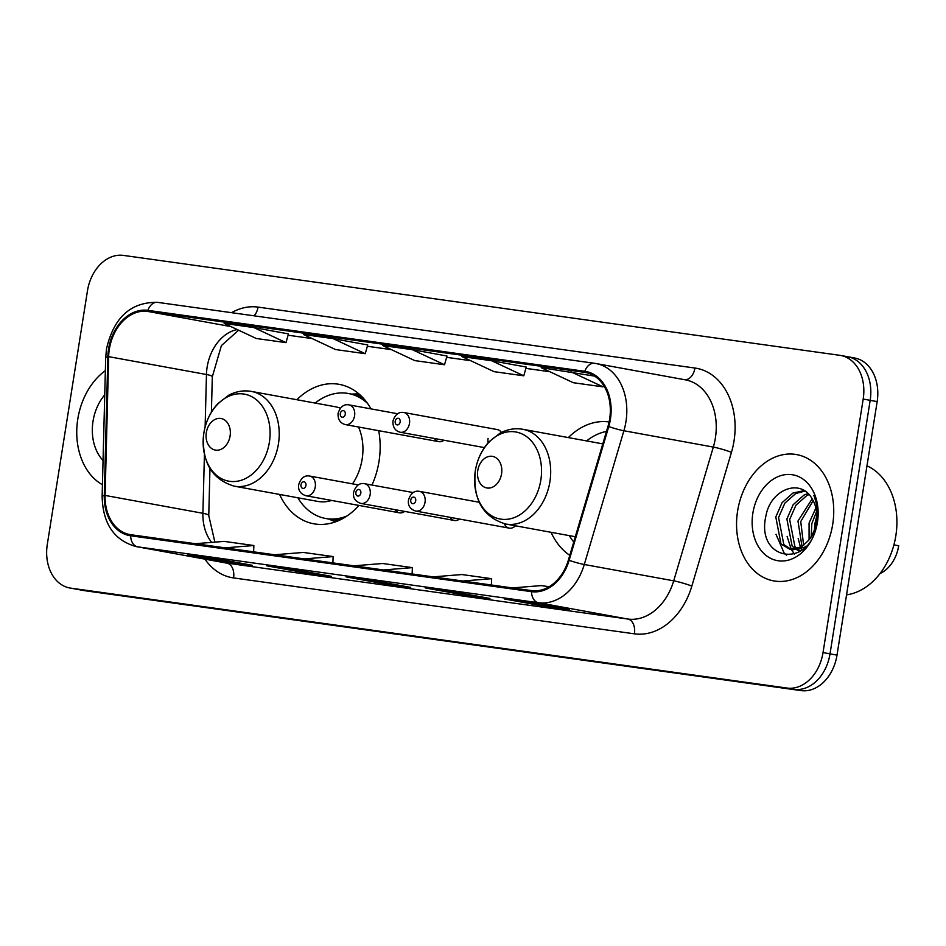 <?xml version="1.0" encoding="UTF-8"?>
<svg xmlns="http://www.w3.org/2000/svg" width="946" height="946" viewBox="0 0 946 946"><rect width="100%" height="100%" fill="white"/><g stroke="black" fill="none" stroke-linecap="round" stroke-linejoin="round"><path stroke-width="1.42" d="M551.057 532.302A70.867 53 -79.7 0 0 569.788 555.326M279.59 494.439A70.867 53 -79.7 0 0 313.776 523.788A70.867 53 -79.7 0 0 358.936 505.424M371.979 485.05A70.867 53 -79.7 0 0 379.015 461.388A70.867 53 -79.7 0 0 378.696 430.678M395.18 509.681A10.028 7.497 -79.7 0 0 399.484 512.827A10.028 7.497 -79.7 0 0 404.628 511.408M450.06 517.332A10.028 7.497 -79.7 0 0 454.364 520.477A10.028 7.497 -79.7 0 0 459.508 519.058M504.313 523.741A10.028 7.497 -79.7 0 0 509.255 528.14A10.028 7.497 -79.7 0 0 515.416 525.799M488.065 438.412A10.028 7.497 -79.7 0 0 488.124 442.823M434.498 438.506A10.028 7.497 -79.7 0 0 438.802 441.652A10.028 7.497 -79.7 0 0 443.946 440.233M609.106 421.951A70.867 53 -79.7 0 0 568.345 437.584M370.986 408.885A70.867 53 -79.7 0 0 339.224 384.348A70.867 53 -79.7 0 0 296.89 399.732M501.427 432.464A10.028 7.497 -79.7 0 0 497.289 429.579L403.847 412.515A10.028 7.497 100.3 0 1 409.476 423.418A10.028 7.497 100.3 0 1 400.241 432.251C395.085 430.856 392.661 427.107 392.968 420.994C395.18 414.419 398.81 411.593 403.847 412.515M69.815 587.998A40.11 30 -79.7 0 0 70.749 588.14L787.037 688.049A40.11 30 -79.7 0 0 823.032 652.574L863.19 399.058A40.11 30 -79.7 0 0 840.675 355.46A40.11 30 -79.7 0 0 839.741 355.306L123.453 255.408A40.11 30 -79.7 0 0 87.458 290.871L47.3 544.388A40.11 30 -79.7 0 0 69.815 587.998L83.792 590.541A40.11 30 -79.7 0 0 84.726 590.694L801.014 690.592A40.11 30 -79.7 0 0 837.009 655.129L877.155 401.612A40.11 30 -79.7 0 0 854.64 358.002L847.651 356.725A40.11 30 -79.7 0 0 846.729 356.583M76.803 589.275A40.11 30 -79.7 0 0 77.738 589.417L794.025 689.327A40.11 30 -79.7 0 0 830.02 653.852L870.178 400.335A40.11 30 -79.7 0 0 847.651 356.725A40.11 30 -79.7 0 1 870.178 400.335L830.02 653.852A40.11 30 -79.7 0 1 794.025 689.327L77.738 589.417A40.11 30 -79.7 0 1 76.803 589.275M77.785 419.078A64.186 47.998 -79.7 0 0 102.44 484.73A64.186 47.998 -79.7 0 1 77.785 419.078A64.186 47.998 -79.7 0 1 105.361 370.643A64.186 47.998 -79.7 0 0 77.785 419.078M737.596 511.1A64.186 47.998 -79.7 0 0 773.627 580.879A64.186 47.998 -79.7 0 0 832.705 524.368A64.186 47.998 -79.7 0 0 796.674 454.6A64.186 47.998 -79.7 0 0 737.596 511.1A64.186 47.998 -79.7 0 0 773.627 580.879A64.186 47.998 -79.7 0 0 832.705 524.368A64.186 47.998 -79.7 0 0 796.674 454.6A64.186 47.998 -79.7 0 0 737.596 511.1M109.334 349.251A42.795 31.998 100.3 0 1 147.73 311.423L584.628 372.357A42.795 31.998 100.3 0 1 585.621 372.511A42.795 31.998 100.3 0 1 607.994 426.303L568.392 560.056A42.795 31.998 100.3 0 1 531.64 590.611L130.785 534.703A42.795 31.998 100.3 0 1 129.791 534.549A42.795 31.998 100.3 0 1 105.101 495.432L108.648 356.654A42.795 31.998 100.3 0 1 109.334 349.251M108.542 349.145A43.859 32.803 -79.7 0 0 107.844 356.725L104.285 495.515A43.859 32.803 -79.7 0 0 130.619 535.767L531.475 591.664A43.859 32.803 -79.7 0 0 569.137 560.339L608.751 426.587A43.859 32.803 -79.7 0 0 584.805 371.293L147.895 310.359A43.859 32.803 -79.7 0 0 108.542 349.145M534.265 603.122L569.208 609.508L539.48 605.357L504.549 598.984L534.265 603.122M296.5 569.965L331.431 576.339L301.703 572.2L266.772 565.814L296.5 569.965M217.237 558.909L252.168 565.282L222.452 561.144L187.521 554.77L217.237 558.909M455.014 592.078L489.945 598.451L460.229 594.301L425.286 587.927L455.014 592.078M375.751 581.021L410.682 587.395L380.966 583.256L346.035 576.871L375.751 581.021M594.632 376.118L541.183 367.651L573.311 382.716L603.04 386.855L603.513 385.176M333.134 338.633L303.418 334.482L335.546 349.547L365.262 353.698L367.722 344.947L333.134 338.633L365.262 353.698M253.883 327.576L224.155 323.426L256.283 338.491L285.999 342.641L288.459 333.891L253.883 327.576L285.999 342.641M491.648 360.733L461.932 356.595L494.06 371.66L523.777 375.799L526.236 367.048L491.648 360.733L523.777 375.799M412.397 349.689L382.669 345.538L414.797 360.603L444.525 364.754L446.985 356.003L412.397 349.689L444.525 364.754M380.966 583.256L381.167 582.003M460.229 594.301L460.418 593.059M222.452 561.144L222.653 559.902M301.703 572.2L301.904 570.946M539.48 605.357L539.681 604.116M570.911 371.79L603.04 386.855M383.568 569.965L412.385 567.635L382.669 563.497L353.839 565.814M412.385 567.635L412.125 573.938M304.305 558.909L333.134 556.579L303.406 552.44L274.588 554.758M333.134 556.579L332.874 562.894M225.053 547.852L253.871 545.523L224.155 541.384L195.325 543.702M253.871 545.523L253.611 551.837M462.819 581.01L491.648 578.692L461.92 574.541L433.102 576.871M491.648 578.692L491.388 584.995M549.165 586.709L541.183 585.598L512.365 587.927M104.734 394.86A43.599 32.602 -79.7 0 0 93.027 421.207A43.599 32.602 -79.7 0 0 103.055 460.513M230.091 435.952A16.047 12.002 -79.7 0 0 220.714 418.451A16.047 12.002 -79.7 0 0 206.323 432.641A16.047 12.002 -79.7 0 0 215.7 450.142A16.047 12.002 -79.7 0 0 230.091 435.952M352.503 483.867A48.14 35.995 -79.7 0 0 362.164 459.047A48.14 35.995 -79.7 0 0 358.522 427.001M340.335 408.211A48.14 35.995 -79.7 0 0 335.144 406.721L251.435 391.431C243.63 390.071 236.051 391.348 228.672 395.262L217.746 403.765C210.367 411.806 205.731 421.585 203.816 433.102C201.273 461.471 211.372 479.161 234.135 486.138A48.14 35.995 -79.7 0 0 278.455 443.757A48.14 35.995 -79.7 0 0 251.435 391.431M367.533 403.398A63.512 47.501 -79.7 0 0 348.388 393.501A63.512 47.501 -79.7 0 0 315.148 403.067M363.642 398.503A63.512 47.501 -79.7 0 0 351.877 394.139L348.388 393.501M297.86 497.773A63.512 47.501 -79.7 0 0 325.578 518.467L329.066 519.106A63.512 47.501 -79.7 0 0 341.612 519.177M325.578 518.467A63.512 47.501 -79.7 0 0 346.981 515.972M234.135 486.138L317.856 501.427A48.14 35.995 -79.7 0 0 331.62 500.434M501.557 473.816A16.047 12.002 -79.7 0 0 492.168 456.315A16.047 12.002 -79.7 0 0 477.777 470.505A16.047 12.002 -79.7 0 0 487.155 488.006A16.047 12.002 -79.7 0 0 501.557 473.816M606.481 431.435A63.512 47.501 -79.7 0 0 586.603 440.919M569.315 535.637A63.512 47.501 -79.7 0 0 573.737 541.987M880.04 573.524A33.429 24.998 -79.7 0 0 898.7 545.771L893.899 544.884M846.552 594.88A66.859 49.996 -79.7 0 0 895.827 535.803A66.859 49.996 -79.7 0 0 866.985 465.834M809.078 539.598L809.067 523.067L815.866 508.026M811.195 536.512L811.834 523.576L816.504 511.703M802.007 546.587L797.975 521.045L812.153 498.861C800.541 477.553 770.706 489.52 766.059 515.345C754.991 560.836 809.729 569.658 816.682 524.545L817.084 522.31C818.562 512.507 817.474 503.568 813.844 495.491C817.249 504.183 818.195 513.146 816.682 522.381C815.251 530.221 812.354 536.394 808.014 540.899A30.225 22.609 -79.7 0 0 816.28 522.452A30.225 22.609 -79.7 0 0 812.129 498.826M803.651 545.393L800.742 521.553L813.182 500.659M800.281 551.199L797.088 549.993M795.787 549.248L792.133 546.09L786.883 519.023L793.174 504.679L804.017 495.065L807.908 493.505M800.706 550.903L798.566 549.756M797.301 548.846L794.912 546.599L789.65 519.52L795.941 505.188L806.796 495.574L808.984 494.592M808.014 540.899L801.593 546.859L790.04 549.354L781.041 544.068L775.791 516.989L782.082 502.657L792.937 493.043L804.159 490.619M806.098 546.161L804.372 547.356L792.819 549.863L790.04 549.354M791.447 549.543L783.82 544.577L778.558 517.497L784.849 503.166L795.704 493.552L804.916 491.092M814.281 533.982L814.731 524.261L816.776 516.019M752.85 513.229A43.599 32.602 -79.7 0 0 778.333 560.789A43.599 32.602 -79.7 0 0 817.45 522.239A43.599 32.602 -79.7 0 0 791.968 474.679A43.599 32.602 -79.7 0 0 752.85 513.229M786.54 555.267L784.021 552.842L776.004 534.313M794.463 554.12L791.353 549.602M791.305 549.496L787.096 536.335M801.7 550.182L801.132 548.987M800.505 547.486L798.176 538.369M84.726 590.694L70.749 588.14M877.155 401.612L863.19 399.058M837.009 655.129L823.032 652.574M801.014 690.592L787.037 688.049M147.73 311.423L230.942 326.607M237.21 329.551A42.795 31.998 -79.7 0 0 207.139 367.107A42.795 31.998 -79.7 0 0 206.465 374.51L205.116 426.977M231.557 312.677A66.859 49.996 100.3 0 1 258.033 307.107L694.943 368.041A13.374 8.869 -82.1 0 1 684.668 379.724M694.943 368.041A66.859 49.996 100.3 0 1 734.025 440.966A66.859 49.996 100.3 0 1 731.459 452.33L691.845 586.082A66.859 49.996 100.3 0 1 634.423 633.832L233.567 577.923A66.859 49.996 100.3 0 1 204.915 559.133M608.751 426.587A13.374 1.265 16.5 0 0 623.899 430.749L713.331 447.08A53.484 39.992 -79.7 0 0 715.389 437.986A53.484 39.992 -79.7 0 0 685.365 379.843L595.933 363.524A53.484 39.992 100.3 0 1 623.899 430.749L584.285 564.502A53.484 39.992 100.3 0 1 538.345 602.708L137.501 546.8A13.374 8.869 -82.1 0 1 130.619 535.767M157.781 302.389A13.374 8.869 97.9 0 0 157.544 302.353C130.773 301.928 113.757 317.478 106.484 348.968L105.692 357.659A13.374 1.821 1.5 0 1 107.844 356.725M531.475 591.664A13.374 8.869 97.9 0 0 538.345 602.708L627.777 619.027A53.484 39.992 -79.7 0 0 673.718 580.832L713.331 447.08A13.374 1.265 -163.5 0 1 731.459 452.33M569.137 560.339A13.374 1.265 16.5 0 0 584.285 564.502L673.718 580.832A13.374 1.265 -163.5 0 1 691.845 586.082M105.692 357.659L102.133 496.437A13.374 1.821 1.5 0 1 104.285 495.515M233.567 577.923A13.374 8.869 -82.1 0 0 226.934 563.13L137.501 546.8A53.484 39.992 100.3 0 1 136.259 546.599L225.692 562.929A53.484 39.992 -79.7 0 0 226.934 563.13L627.777 619.027A13.374 8.869 -82.1 0 1 634.423 633.832M594.691 363.323A53.484 39.992 100.3 0 1 595.933 363.524L594.443 363.288A13.374 8.869 -82.1 0 1 594.691 363.323M584.805 371.293A13.374 8.869 -82.1 0 1 594.443 363.288L157.544 302.353A13.374 8.869 97.9 0 0 147.895 310.359M258.033 307.107A13.374 8.869 -82.1 0 1 254.143 315.822M584.628 372.357L586.615 372.712M549.874 371.719L525.87 368.372M446.607 357.328L470.647 360.686L446.607 357.316M391.36 349.618L367.355 346.271L391.396 349.63M312.109 338.562L288.092 335.215L312.133 338.573M108.648 356.654L206.465 374.51A24.064 3.264 -178.5 0 1 212.306 376.804L211.407 412.16M105.101 495.432L202.905 513.288A42.795 31.998 -79.7 0 0 211.632 542.389M204.419 454.541L202.905 513.288A24.064 3.264 -178.5 0 1 208.759 515.582L214.872 542.129M269.374 442.231A44.226 33.063 -79.7 0 0 243.524 393.997A44.226 33.063 -79.7 0 0 203.851 433.091A44.226 33.063 -79.7 0 0 229.689 481.325A44.226 33.063 -79.7 0 0 269.374 442.231M360.32 395.132A64.115 47.939 -79.7 0 0 351.687 394.104M328.877 519.07A64.115 47.939 -79.7 0 0 337.32 521.151M540.828 480.083A44.226 33.063 -79.7 0 0 514.979 431.849A44.226 33.063 -79.7 0 0 475.306 470.954A44.226 33.063 -79.7 0 0 501.155 519.188A44.226 33.063 -79.7 0 0 540.828 480.083M549.91 481.62A48.14 35.995 -79.7 0 0 522.89 429.295C515.085 427.935 507.505 429.212 500.127 433.126L489.2 441.616C481.833 449.669 477.186 459.449 475.282 470.966C472.728 499.334 482.838 517.013 505.602 524.001A48.14 35.995 -79.7 0 0 549.91 481.62M354.584 415.767A10.028 7.497 100.3 0 1 345.361 424.6C340.193 423.205 337.769 419.456 338.077 413.343C340.288 406.768 343.918 403.942 348.956 404.864A10.028 7.497 100.3 0 1 354.584 415.767M340.312 413.591A3.346 2.495 -79.7 0 0 342.275 417.233A3.346 2.495 -79.7 0 0 345.266 414.277A3.346 2.495 -79.7 0 0 343.315 410.635A3.346 2.495 -79.7 0 0 340.312 413.591M395.203 421.242A3.346 2.495 -79.7 0 0 397.154 424.896A3.346 2.495 -79.7 0 0 400.158 421.94A3.346 2.495 -79.7 0 0 398.207 418.286A3.346 2.495 -79.7 0 0 395.203 421.242M358.286 484.92L309.638 476.039A10.028 7.497 100.3 0 1 315.266 486.942A10.028 7.497 100.3 0 1 306.031 495.763L399.484 512.827M305.948 485.452A3.346 2.495 -79.7 0 0 303.997 481.81A3.346 2.495 -79.7 0 0 300.994 484.766A3.346 2.495 -79.7 0 0 302.945 488.408A3.346 2.495 -79.7 0 0 305.948 485.452M413.177 492.57L364.529 483.69A10.028 7.497 100.3 0 1 370.158 494.592A10.028 7.497 100.3 0 1 360.923 503.426L454.364 520.477M360.828 493.103A3.346 2.495 -79.7 0 0 358.877 489.46A3.346 2.495 -79.7 0 0 355.885 492.417A3.346 2.495 -79.7 0 0 357.836 496.059A3.346 2.495 -79.7 0 0 360.828 493.103M479.184 502.255L419.409 491.352A10.028 7.497 100.3 0 1 425.038 502.243A10.028 7.497 100.3 0 1 415.802 511.077L509.255 528.14M415.72 500.765A3.346 2.495 -79.7 0 0 413.769 497.111A3.346 2.495 -79.7 0 0 410.765 500.067A3.346 2.495 -79.7 0 0 412.716 503.721A3.346 2.495 -79.7 0 0 415.72 500.765M102.133 496.437C102.807 523.765 114.182 540.485 136.259 546.599M840.675 355.46L847.651 356.725M209.953 468.637L208.759 515.582M212.306 376.804L221.399 345.597L238.605 330.201M549.91 371.731L525.858 368.384M375.846 581.033L346.224 576.906M296.595 569.977L266.973 565.85M217.332 558.932L187.71 554.794M455.109 592.09L425.487 587.963M534.372 603.146L504.738 599.007M328.759 519.047L335.44 521.861M351.581 394.08L358.818 393.808M602.791 443.875L522.89 429.295M575.298 536.725L505.602 524.001M438.802 441.652L345.361 424.6M397.616 413.745L348.956 404.864M484.411 447.612L400.241 432.251M309.638 476.039C304.6 475.117 300.97 477.943 298.759 484.506C297.872 490.17 300.296 493.918 306.031 495.763M364.529 483.69C359.48 482.767 355.862 485.594 353.638 492.168C352.763 497.821 355.188 501.569 360.923 503.426M419.409 491.352C414.372 490.418 410.741 493.244 408.53 499.819C407.643 505.471 410.067 509.232 415.802 511.077"/></g></svg>
